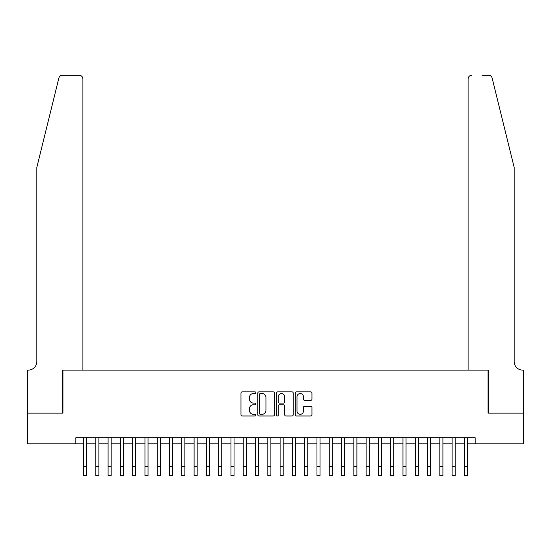 <?xml version="1.0" encoding="UTF-8"?>
<svg xmlns="http://www.w3.org/2000/svg" width="551" height="551" viewBox="0 0 551 551"><rect width="100%" height="100%" fill="white"/><g stroke="black" fill="none" stroke-linecap="round" stroke-linejoin="round"><path stroke-width="0.83" d="M255.843 392.711A0.847 0.847 0 0 0 254.996 391.871L242.185 391.871A1.205 1.205 0 0 0 240.98 393.077L240.98 414.786A1.205 1.205 0 0 0 242.185 415.991L254.996 415.991A0.847 0.847 0 0 0 255.843 415.144A0.847 0.847 0 0 0 254.996 414.304L253.336 414.304A3.857 3.857 0 0 1 249.479 410.44L249.479 408.635A3.857 3.857 0 0 1 253.336 404.771L254.996 404.771A0.847 0.847 0 0 0 255.843 403.931A0.847 0.847 0 0 0 254.996 403.084L253.336 403.084A3.857 3.857 0 0 1 249.479 399.227L249.479 397.416A3.857 3.857 0 0 1 253.336 393.559L254.996 393.559A0.847 0.847 0 0 0 255.843 392.711M310.743 400.37A1.205 1.205 0 0 0 311.956 399.165L311.956 393.077A1.205 1.205 0 0 0 310.743 391.871L296.514 391.871A1.205 1.205 0 0 0 295.308 393.077L295.308 414.786A1.205 1.205 0 0 0 296.514 415.991L310.743 415.991A1.205 1.205 0 0 0 311.956 414.786L311.956 407.423A1.205 1.205 0 0 0 310.743 406.218L304.655 406.218A1.205 1.205 0 0 0 303.449 407.423L303.449 411.074A3.223 3.223 0 0 1 300.226 414.304A3.223 3.223 0 0 1 296.996 411.074L296.996 396.782A3.223 3.223 0 0 1 300.226 393.559A3.223 3.223 0 0 1 303.449 396.782L303.449 399.165A1.205 1.205 0 0 0 304.655 400.37L310.743 400.37M75.838 443.858L27.612 443.858L27.612 413.147L62.938 413.147L62.938 370.141L488.062 370.141L488.062 413.147L523.388 413.147L523.388 443.858L475.162 443.858L475.162 437.721L75.838 437.721L75.838 443.858L83.518 443.858M274.446 393.077A1.205 1.205 0 0 0 273.241 391.871L259.004 391.871A1.205 1.205 0 0 0 257.799 393.077L257.799 414.786A1.205 1.205 0 0 0 259.004 415.991L273.241 415.991A1.205 1.205 0 0 0 274.446 414.786L274.446 393.077M277.759 391.871L291.996 391.871A1.205 1.205 0 0 1 293.201 393.077L293.201 414.786A1.205 1.205 0 0 1 291.996 415.991L285.9 415.991A1.205 1.205 0 0 1 284.695 414.786L284.695 405.977A1.205 1.205 0 0 0 283.49 404.771L279.447 404.771A1.205 1.205 0 0 0 278.241 405.977L278.241 415.144A0.847 0.847 0 0 1 277.401 415.991A0.847 0.847 0 0 1 276.554 415.144L276.554 393.077A1.205 1.205 0 0 1 277.759 391.871M86.59 443.858L95.805 443.858M98.877 443.858L108.092 443.858M111.164 443.858L120.38 443.858M123.452 443.858L132.667 443.858M135.739 443.858L144.954 443.858M148.026 443.858L157.242 443.858M160.313 443.858L169.522 443.858M172.594 443.858L181.809 443.858M184.881 443.858L194.097 443.858M197.168 443.858L206.384 443.858M209.456 443.858L218.671 443.858M221.743 443.858L230.959 443.858M234.03 443.858L243.246 443.858M246.318 443.858L255.533 443.858M258.605 443.858L267.82 443.858M270.892 443.858L280.108 443.858M283.18 443.858L292.395 443.858M295.467 443.858L304.682 443.858M307.754 443.858L316.97 443.858M320.041 443.858L329.257 443.858M332.329 443.858L341.544 443.858M344.616 443.858L353.832 443.858M356.903 443.858L366.119 443.858M369.191 443.858L378.406 443.858M381.478 443.858L390.687 443.858M393.758 443.858L402.974 443.858M406.046 443.858L415.261 443.858M418.333 443.858L427.548 443.858M430.62 443.858L439.836 443.858M442.908 443.858L452.123 443.858M455.195 443.858L464.41 443.858M467.482 443.858L475.162 443.858M260.334 393.559A0.847 0.847 0 0 0 259.487 394.399L259.487 413.457A0.847 0.847 0 0 0 260.334 414.304L262.083 414.304A3.857 3.857 0 0 0 265.94 410.44L265.94 397.416A3.857 3.857 0 0 0 262.083 393.559L260.334 393.559M284.695 396.844A3.223 3.223 0 0 0 281.471 393.621A3.223 3.223 0 0 0 278.241 396.844L278.241 401.879A1.205 1.205 0 0 0 279.447 403.084L283.49 403.084A1.205 1.205 0 0 0 284.695 401.879L284.695 396.844M83.518 466.532L86.59 466.532L86.59 475.747L83.518 475.747L83.518 437.721M86.59 466.532L86.59 437.721M58.867 78.056C59.804 76.038 59.804 76.038 58.867 78.056C59.804 76.038 59.804 76.038 58.867 78.056L36.827 167.408L36.827 361.539A8.602 8.602 0 0 1 28.225 370.141L27.55 370.141L27.55 413.147L62.752 413.147L62.752 370.141L82.905 370.141L82.905 78.938A3.685 3.685 0 0 0 79.213 75.253L62.442 75.253A3.685 3.685 0 0 0 58.867 78.056M69.02 75.253L79.213 75.253C81.438 75.487 82.671 76.72 82.905 78.938L82.905 370.141M36.827 361.539A8.602 8.602 0 0 1 28.225 370.141M507.416 140.009L492.133 78.056C491.196 76.038 491.196 76.038 492.133 78.056C491.196 76.038 491.196 76.038 492.133 78.056L514.173 167.408L514.173 361.539A8.602 8.602 0 0 0 522.775 370.141L523.45 370.141L523.45 413.147L488.248 413.147L488.248 370.141L468.095 370.141L468.095 78.938L468.095 370.141M481.98 75.253L488.558 75.253A3.685 3.685 0 0 1 492.133 78.056M471.787 75.253A3.685 3.685 0 0 0 468.095 78.938C468.329 76.72 469.562 75.487 471.787 75.253M514.173 361.539A8.602 8.602 0 0 0 522.775 370.141M95.805 466.532L98.877 466.532L98.877 475.747L95.805 475.747L95.805 437.721M98.877 466.532L98.877 437.721M108.092 466.532L111.164 466.532L111.164 475.747L108.092 475.747L108.092 437.721M111.164 466.532L111.164 437.721M120.38 466.532L123.452 466.532L123.452 475.747L120.38 475.747L120.38 437.721M123.452 466.532L123.452 437.721M132.667 466.532L135.739 466.532L135.739 475.747L132.667 475.747L132.667 437.721M135.739 466.532L135.739 437.721M144.954 466.532L148.026 466.532L148.026 475.747L144.954 475.747L144.954 437.721M148.026 466.532L148.026 437.721M157.242 466.532L160.313 466.532L160.313 475.747L157.242 475.747L157.242 437.721M160.313 466.532L160.313 437.721M169.522 466.532L172.594 466.532L172.594 475.747L169.522 475.747L169.522 437.721M172.594 466.532L172.594 437.721M181.809 466.532L184.881 466.532L184.881 475.747L181.809 475.747L181.809 437.721M184.881 466.532L184.881 437.721M194.097 466.532L197.168 466.532L197.168 475.747L194.097 475.747L194.097 437.721M197.168 466.532L197.168 437.721M206.384 466.532L209.456 466.532L209.456 475.747L206.384 475.747L206.384 437.721M209.456 466.532L209.456 437.721M218.671 466.532L221.743 466.532L221.743 475.747L218.671 475.747L218.671 437.721M221.743 466.532L221.743 437.721M230.959 466.532L234.03 466.532L234.03 475.747L230.959 475.747L230.959 437.721M234.03 466.532L234.03 437.721M243.246 466.532L246.318 466.532L246.318 475.747L243.246 475.747L243.246 437.721M246.318 466.532L246.318 437.721M255.533 466.532L258.605 466.532L258.605 475.747L255.533 475.747L255.533 437.721M258.605 466.532L258.605 437.721M267.82 466.532L270.892 466.532L270.892 475.747L267.82 475.747L267.82 437.721M270.892 466.532L270.892 437.721M280.108 466.532L283.18 466.532L283.18 475.747L280.108 475.747L280.108 437.721M283.18 466.532L283.18 437.721M292.395 466.532L295.467 466.532L295.467 475.747L292.395 475.747L292.395 437.721M295.467 466.532L295.467 437.721M304.682 466.532L307.754 466.532L307.754 475.747L304.682 475.747L304.682 437.721M307.754 466.532L307.754 437.721M316.97 466.532L320.041 466.532L320.041 475.747L316.97 475.747L316.97 437.721M320.041 466.532L320.041 437.721M329.257 466.532L332.329 466.532L332.329 475.747L329.257 475.747L329.257 437.721M332.329 466.532L332.329 437.721M341.544 466.532L344.616 466.532L344.616 475.747L341.544 475.747L341.544 437.721M344.616 466.532L344.616 437.721M353.832 466.532L356.903 466.532L356.903 475.747L353.832 475.747L353.832 437.721M356.903 466.532L356.903 437.721M366.119 466.532L369.191 466.532L369.191 475.747L366.119 475.747L366.119 437.721M369.191 466.532L369.191 437.721M378.406 466.532L381.478 466.532L381.478 475.747L378.406 475.747L378.406 437.721M381.478 466.532L381.478 437.721M390.687 466.532L393.758 466.532L393.758 475.747L390.687 475.747L390.687 437.721M393.758 466.532L393.758 437.721M402.974 466.532L406.046 466.532L406.046 475.747L402.974 475.747L402.974 437.721M406.046 466.532L406.046 437.721M415.261 466.532L418.333 466.532L418.333 475.747L415.261 475.747L415.261 437.721M418.333 466.532L418.333 437.721M427.548 466.532L430.62 466.532L430.62 475.747L427.548 475.747L427.548 437.721M430.62 466.532L430.62 437.721M439.836 466.532L442.908 466.532L442.908 475.747L439.836 475.747L439.836 437.721M442.908 466.532L442.908 437.721M452.123 466.532L455.195 466.532L455.195 475.747L452.123 475.747L452.123 437.721M455.195 466.532L455.195 437.721M464.41 466.532L467.482 466.532L467.482 475.747L464.41 475.747L464.41 437.721M467.482 466.532L467.482 437.721"/></g></svg>
